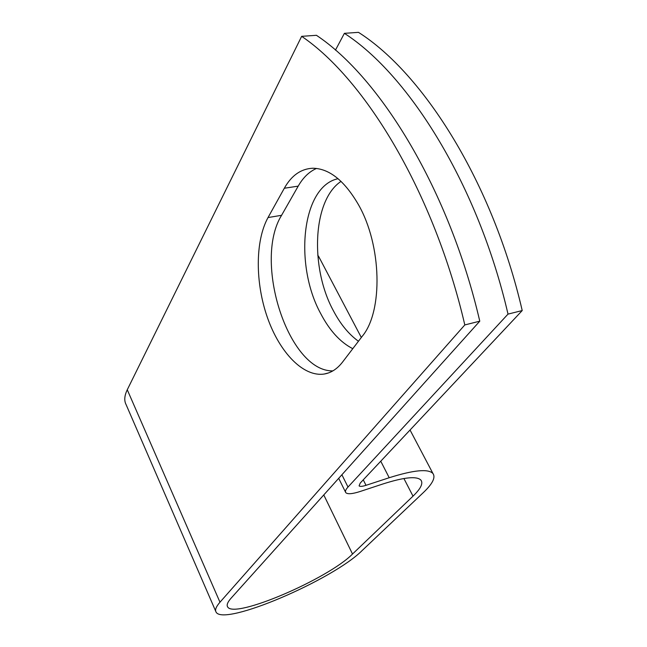 <?xml version="1.0" encoding="UTF-8"?>
<svg xmlns="http://www.w3.org/2000/svg" width="647" height="647" viewBox="0 0 647 647"><rect width="100%" height="100%" fill="white"/><g stroke="black" fill="none" stroke-linecap="round" stroke-linejoin="round"><path stroke-width="0.97" d="M358.365 204.533C344.439 180.618 329.258 168.519 312.816 168.236C301.009 168.762 291.514 175.426 284.316 188.245L268.02 217.562C254.991 241.234 255.25 283.224 267.559 317.944C279.819 352.664 303.427 377.338 324.341 374.006C331.207 372.842 337.265 368.879 342.53 362.11L362.304 336.205C383.064 311.458 381.932 245.488 358.365 204.533M316.529 168.438C309.209 171.657 303.103 177.553 298.202 186.134L281.582 215.305C252.904 261.437 288.473 371.823 332.882 370.885M358.446 341.26C348.733 334.248 340.354 324.026 333.302 310.576C309.929 267.656 312.509 200.246 341.05 181.378M352.777 348.684C340.257 342.271 329.533 330.52 320.613 313.423C293.94 264.793 301.639 186.255 338.074 178.701M215.71 611.237L126.116 404.658C124.014 400.671 124.402 395.705 127.265 389.761L301.656 36.337L316.432 35.302C380.557 77.915 449.463 190.55 479.775 321.179L231.1 598.168C227.615 602.106 226.45 605.002 227.615 606.862C233.931 619.414 328.142 578.855 352.518 554.034L413.012 496.152C420.679 488.776 423.332 483.446 420.954 480.147C416.927 475.925 404.335 477.171 383.186 483.883L360.153 491.485C352.308 494.001 347.52 494.389 345.781 492.642C344.924 491.477 345.66 489.609 347.997 487.054L508.016 314.11C478.311 185.729 409.341 75.198 344.39 33.337L335.453 50.134M344.39 33.337L358.478 32.35C423.825 73.831 492.812 183.303 522.218 310.552L360.225 483.074L359.093 485.865C359.926 486.706 362.231 486.52 366.016 485.323L389.203 477.729C413.708 470.021 428.29 468.606 432.94 473.499C435.779 477.437 432.568 483.819 423.292 492.634L362.158 550.532C333.229 579.615 223.805 626.749 216.098 612.127C214.772 610 216.066 606.7 219.972 602.211L464.813 324.931L479.775 321.179M301.656 36.337C365.329 79.346 434.177 193.105 464.813 324.931M508.016 314.11L522.218 310.552M317.742 255.136L320.136 259.253M298.202 186.134L284.316 188.245M341.899 474.761L347.997 487.054M127.265 389.761L219.972 602.211M323.775 494.947L352.518 554.034M403.898 478.505L413.012 496.152M363.266 479.839L366.016 485.323M380.76 461.214L389.203 477.729M281.582 215.305L268.02 217.562M227.275 606.085L227.615 606.862M338.696 478.319L345.49 492.06M318.502 256.155L361.325 337.483M410.044 430.02L432.94 473.499M328.433 372.947L324.341 374.006"/></g></svg>
